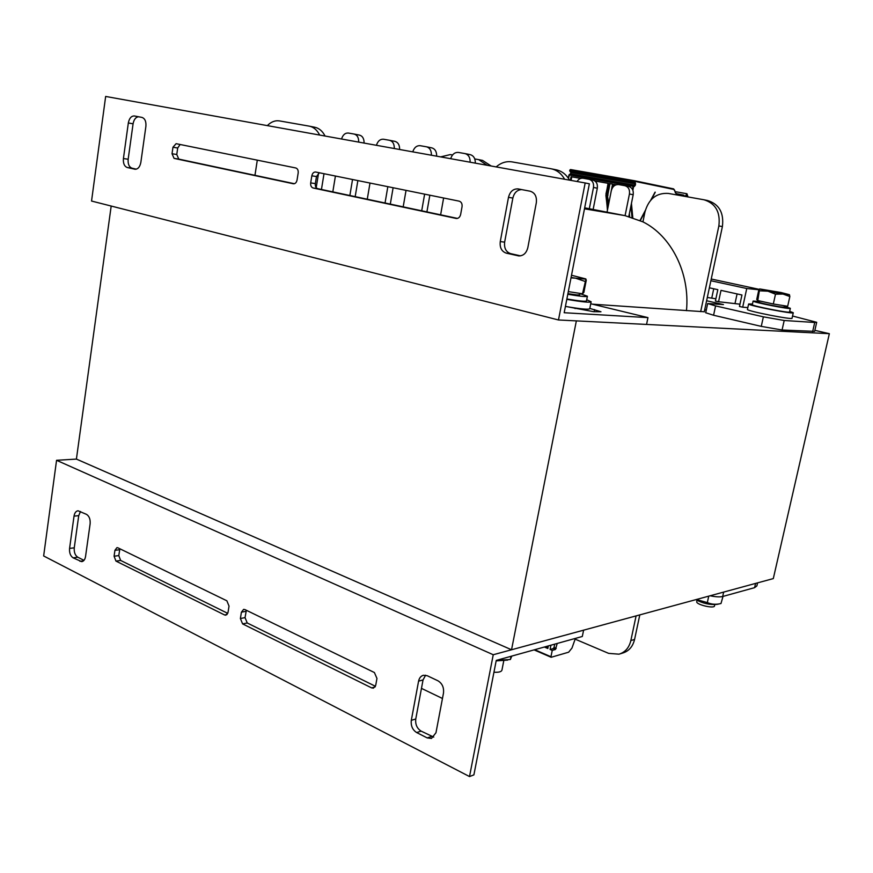 <?xml version="1.0" encoding="UTF-8"?>
<svg xmlns="http://www.w3.org/2000/svg" width="873" height="873" viewBox="0 0 873 873"><rect width="100%" height="100%" fill="white"/><g stroke="black" fill="none" stroke-linecap="round" stroke-linejoin="round"><path stroke-width="1.31" d="M829.35 333.682L576.355 320.882L511.534 649.763L773.303 578.592L829.35 333.682L814.858 330.354M592.44 304.175L704.282 311.759M111.187 206.05L76.409 459.089L511.534 649.763M473.886 774.897L496.257 660.403L582.313 636.472L583.611 630.175L493.245 654.739L469.51 776.555L473.886 774.897M83.972 560.357L77.806 557.225C75.111 555.414 73.932 552.271 74.26 547.829L78.723 515.659L80.48 511.502M227.777 613.37L120.66 560.455L118.783 555.599L119.863 548.779M375.434 686.298L247.234 622.984L245.04 617.626L246.35 610.282M433.761 737.118L421.113 731.116C416.988 728.453 415.21 724.404 415.766 718.97L423.045 679.925L425.598 675.2M85.554 556.439L90.126 523.833C90.465 519.282 89.253 516.129 86.503 514.361L78.003 510.77C75.918 511.131 74.587 512.909 74.03 516.129L69.578 548.397C69.24 552.86 70.429 556.003 73.114 557.836L81.735 561.655C83.743 561.274 85.019 559.538 85.554 556.439M229.032 606.113L226.871 600.799L117.877 547.808L116.96 547.633L114.93 550.317L114.09 556.221L115.956 561.088L224.612 614.974L225.867 615.181L228.017 612.41L229.032 606.113M376.961 678.441L374.397 672.537L244.909 609.572L243.632 609.365L241.417 612.169L240.391 618.52L242.596 623.889L371.636 687.891L373.448 688.131L375.728 685.272L376.961 678.441M427.268 675.735L423.438 675.265C420.895 675.975 419.28 677.939 418.582 681.158L411.303 720.356C410.746 725.812 412.525 729.883 416.661 732.556L427.203 737.914L431.48 738.438L435.965 732.763L443.484 693.086C444.062 687.498 442.218 683.406 437.962 680.798L427.268 675.735M469.51 776.555L43.65 555.959L56.559 460.3L493.245 654.739M56.559 460.3L76.409 459.089M590.737 303.76L647.962 317.619L564.187 312.73L589.373 183.799L585.172 182.97L558.48 319.976L91.545 201.041L105.655 96.445L585.172 182.97M520.526 255.854L510.585 253.617C505.98 251.959 504.005 248.139 504.638 242.137L512.855 198.062C514.23 192.649 517.187 189.823 521.705 189.594M457.463 218.403L317.75 188.677C315.895 188.001 315.088 186.309 315.339 183.603L316.473 176.553L319.398 172.778M294.419 183.712L178.801 159.104L176.761 154.499L177.699 148.006L180.133 144.492M136.308 169.166L132.009 168.194C129.084 167.049 127.796 164.069 128.167 159.246L133.078 123.802C133.918 119.437 135.773 117.091 138.621 116.775M508.49 197.342L500.273 241.592C499.629 247.626 501.615 251.468 506.22 253.126L518.748 255.909C523.353 255.92 526.375 253.17 527.827 247.67L536.317 202.776C536.982 196.6 534.931 192.737 530.173 191.209L518.06 188.906C513.226 188.71 510.039 191.514 508.49 197.342L512.855 198.062M310.69 182.904C310.45 185.622 311.257 187.313 313.112 187.99L456.306 218.479C458.511 218.512 459.962 217.159 460.649 214.42L462.046 206.726C462.341 203.758 461.391 201.903 459.187 201.161L315.579 172.003C313.68 171.97 312.436 173.236 311.836 175.811L310.69 182.904L315.339 183.603M172.025 153.746L174.065 158.373L293.437 183.788C295.27 183.81 296.482 182.555 297.049 180.034L298.173 173.007C298.413 170.3 297.617 168.631 295.805 167.976L176.106 143.674L172.963 147.231L172.025 153.746L176.761 154.499M134.715 169.198L134.999 169.253C137.978 169.231 139.931 166.95 140.848 162.389L145.889 126.41C146.271 121.478 144.951 118.477 141.95 117.408L134.355 115.967C131.288 115.923 129.28 118.259 128.331 122.973L123.42 158.548C123.06 163.371 124.337 166.372 127.262 167.518L135.239 169.275M568.65 306.99L593.564 311.672L600.973 311.77L589.81 308.42M558.48 319.976L646.555 324.44L647.962 317.619M577.042 181.508C578.646 179.041 580.687 177.95 583.164 178.256L589.046 179.303C592.494 180.395 593.967 183.112 593.487 187.455L589.308 208.734L607.041 212.161L611.296 190.696C612.519 186.418 614.996 184.378 618.739 184.596L624.85 185.687C628.418 186.8 629.946 189.572 629.433 194.002L625.09 215.653L642.943 221.862L644.961 211.943C648.726 198.902 656.496 192.726 668.26 193.413L703.965 199.775C715.565 203.376 720.531 212.095 718.861 225.943L700.67 311.65M686.473 310.668C690.117 273.227 671.413 235.972 642.943 221.862M636.09 615.902L630.852 640.564C629.106 647.744 625.155 652.284 619.012 654.183L608.623 653.364L574.172 638.73M625.09 215.653L607.041 212.161M589.308 208.734L584.681 207.839M474.77 158.941L478.644 159.628L487.189 165.292M440.625 156.889L450.326 154.586L452.552 154.979M639.8 614.898L634.573 639.451C632.827 646.609 628.887 651.127 622.755 653.026L619.994 653.877M704.391 199.862L707.534 200.506C719.112 204.086 724.066 212.772 722.397 226.565L704.249 311.89M625.013 185.72L628.615 186.44C632.172 187.553 633.7 190.314 633.187 194.723L628.811 216.482M589.199 179.336L592.887 180.067C596.324 181.158 597.798 183.865 597.318 188.197L593.138 209.476M482.573 160.414L491.172 166.012M357.865 180.58L355.18 196.643M393.112 187.739L390.307 204.118M429.843 195.203L426.908 211.899M324.014 173.705L321.45 189.463M551.474 168.849L556.003 169.766C561.754 170.955 566.271 174.425 569.556 180.154M465.189 153.637L470.198 154.641C473.668 155.667 475.381 158.504 475.316 163.153M426.657 146.839L431.753 147.864C435.081 148.847 436.718 151.618 436.664 156.18M389.729 140.335L394.902 141.361C398.099 142.321 399.67 145.027 399.616 149.49M354.296 134.093L359.545 135.129C362.611 136.057 364.128 138.709 364.085 143.074M314.531 127.196L314.64 127.218C319.049 128.135 322.53 131.081 325.062 136.035M442.458 698.487L421.473 688.371M496.137 166.907C501.058 162.684 506.351 161.014 512.036 161.887L550.994 168.751C556.799 169.951 561.35 173.454 564.635 179.271M450.664 158.7C452.192 154.27 454.778 152.186 458.412 152.437L465.003 153.593C468.506 154.63 470.22 157.511 470.132 162.214M440.625 214.823L443.615 197.996M424.627 194.144L421.703 210.797M412.754 151.858C414.217 147.526 416.694 145.464 420.175 145.693L426.493 146.806C429.854 147.81 431.491 150.614 431.404 155.23M403.184 206.857L406.043 190.369M387.83 186.669L385.048 202.994M376.416 145.3C377.813 141.044 380.181 139.025 383.531 139.233L389.576 140.302C392.795 141.273 394.378 144.012 394.301 148.53M367.271 199.208L369.999 183.046M352.528 179.5L349.866 195.508M341.539 139.014C342.882 134.835 345.151 132.849 348.36 133.045L354.165 134.06C357.264 134.999 358.77 137.683 358.705 142.113M332.809 191.874L335.418 176.03M318.558 173.105L316.201 187.651M267.334 125.625C271.088 121.827 275.137 120.256 279.491 120.91L309.206 126.138C313.647 127.065 317.139 130.044 319.671 135.064M254.96 175.309L257.295 160.163M792.531 316.015L816.692 322.301L814.716 322.475L784.194 320.489L763.373 316.834L715.576 305.91L707.665 303.553L723.433 304.568L706.617 300.749M705.711 312.752L713.579 315.251L761.267 326.382L782.066 330.005L814.629 331.369L816.681 322.366M704.707 309.729L706.279 310.09M710.873 280.735L746.753 288.516L742.694 307.187L747.834 307.591M742.694 307.187L739.464 306.456L741.952 294.998L721 290.371L718.566 301.731L739.955 304.186M718.566 301.731L715.402 301.01L717.824 289.672L709.367 287.806M707.316 297.464L715.882 298.773M759.128 289.345L711.244 279.011M746.753 288.516L758.877 289.76M711.801 297.846L713.732 288.777M735.099 303.095L737.085 293.917M710.109 595.779C715.707 596.925 719.898 597.165 722.68 596.499L754.599 587.66L756.869 585.903L757.557 582.88M793.262 312.774L792.051 318.198C793.59 320.238 746.47 310.995 747.43 309.446L747.441 309.38M789.672 311.334L793.273 312.709C794.834 314.64 747.681 305.419 748.619 303.99L752.471 304.011M591.108 301.862L589.755 308.704C588.74 309.784 580.632 309.02 565.42 306.423M586.711 299.766L591.141 301.752C590.137 302.756 582.029 301.96 566.806 299.341M784.336 306.412L790.349 308.311C791.658 309.86 752.384 302.2 753.115 301.054L759.39 301.512M790.338 308.365L789.53 311.977C790.818 313.582 751.577 305.91 752.319 304.699L753.115 301.054M579.978 293.59L587.409 296.231C586.634 297.016 580.098 296.362 567.799 294.266M587.387 296.318L586.492 300.869C585.718 301.698 579.17 301.065 566.872 298.981M714.791 604.662L714.518 605.862C714.594 609.016 695.901 604.651 696.741 601.704L696.763 601.584M789.443 294.714L789.847 296.536L782.983 294.048L789.399 294.681L780.964 292.51L759.652 288.93L758.833 289.836L756.727 299.439L757.775 300.552L759.652 289.018L767.956 291.189L759.903 290.829M775.497 294.201L767.956 291.189L782.983 294.048L775.497 294.201L773.325 303.99L757.775 300.552M789.847 296.536L787.675 306.281L773.325 303.99M784.478 305.768L784.183 307.1L782.961 307.165C778.039 306.838 758.735 302.822 759.237 302.244L759.521 300.934M503.743 660.916L501.953 670.06C501.473 671.784 498.799 672.505 493.943 672.232M568.312 291.615L582.498 293.775L583.851 292.477L586.263 280.266L585.827 278.923L571.509 275.246M584.943 281.39L575.536 278.171L585.936 279.153L582.498 293.775M571.084 277.428L575.536 278.171L571.007 277.843M580.01 293.393L579.737 294.779L577.097 294.943L567.908 293.688M507.715 660.097L496.159 660.883M496.704 660.283L510.389 659.508L511.796 656.081M511.011 656.3L510.389 659.508M719.93 603.734L716.908 604.4C709.847 605 702.83 603.418 695.836 599.653M696.392 599.511L707.326 602.588C711.615 604.443 716.176 604.749 721 603.505L723.008 596.412M708.745 596.15L707.326 602.588M687.989 196.938L686.964 193.741L685.13 196.425M650.712 200.212L655.045 192.169M655.263 192.202L651.487 199.371M645.016 211.648L640.313 220.574M615.389 184.629L614.527 184.454L614.265 185.774M614.527 184.454L616.229 184.76M572.633 177.001L580.752 178.419M594.906 180.951L608.295 183.341L606.211 193.861L607.226 194.046L609.31 183.516L612.791 184.138L611.853 188.917M685.752 196.534L686.767 194.734L687.498 196.851M684.279 195.77L676.149 193.61L683.865 195.181L684.268 196.272M608.219 206.214L607.128 195.825L606.124 195.639L605.982 193.817L608.295 183.341M610.849 183.821L609.31 183.516M611.493 189.91L612.791 184.138M557.214 643.445L555.457 649.479L552.238 650.396L550.066 649.457L550.928 645.202M534.723 649.708L550.961 656.736L552.238 650.396M550.961 656.736L551.212 657.26L568.65 652.196L571.979 648.05L575.1 639.265M548.342 645.911L547.829 648.497L544.381 647.024M554.715 644.143L554.039 647.439L556.221 648.366M550.066 649.457L553.286 648.552L554.039 647.439M79.945 561.306L83.502 560.848M73.114 557.836L77.806 557.225M69.578 548.397L74.26 547.829M74.03 516.129L78.723 515.659M224.612 614.974L227.078 614.516M115.956 561.088L120.66 560.455M114.09 556.221L118.783 555.599M114.93 550.317L119.634 549.728M371.636 687.891L375.074 686.953M242.596 623.889L247.234 622.984M240.391 618.52L245.04 617.626M241.417 612.169L246.066 611.296M418.582 681.158L423.045 679.925M427.203 737.914L431.644 736.452M416.661 732.556L421.113 731.116M411.303 720.356L415.766 718.97M500.273 241.592L504.638 242.137M518.005 255.789L519.446 255.942M506.22 253.126L510.585 253.617M313.112 187.99L317.75 188.677M311.836 175.811L316.473 176.553M174.065 158.373L178.801 159.104M172.963 147.231L177.699 148.006M127.262 167.518L132.009 168.194M123.42 158.548L128.167 159.246M128.331 122.973L133.078 123.802M594.186 311.716L594.6 309.588M634.573 639.451L630.852 640.564M722.397 226.565L718.861 225.943M633.187 194.723L629.433 194.002M597.318 188.197L593.487 187.455M584.484 208.822L625.101 215.653M763.373 316.834L761.267 326.382M782.066 330.005L784.194 320.489M713.579 315.251L715.576 305.91M814.716 322.475L812.654 331.609M722.68 596.499L723.662 592.09M755.56 583.415L754.599 587.66M629.28 214.158L629.52 216.668M570.473 174.48L571.149 172.516L569.676 170.802L570.538 169.548L634.398 180.711L633.984 182.828L570.145 171.599L569.905 170.835L634.485 182.184L635.653 183.897L634.485 186.396L633.634 186.407L632.87 190.249M676.477 194.188L673.934 189.463L634.747 181.322L569.807 170.126L570.505 169.548M568.454 178.343L569.622 174.327L633.427 185.643L632.336 189.146M571.073 176.695L570.375 180.307M613.817 184.323L613.37 186.593M633.634 186.407L568.978 174.916L569.6 174.327M569.763 170.813L569.894 170.137M568.345 178.19L568.978 174.916M570.538 174.458L571.029 171.828M685.687 195.585L687.673 195.945M687.586 196.436L685.709 196.109M634.627 181.486L634.485 182.184M631.441 203.409L632.783 217.628M640.051 220.454L645.289 210.491M684.279 195.945L685.163 196.109M674.764 190.51L673.618 188.884L634.431 180.722L673.934 189.463M606.004 195.607L607.499 209.836M606.058 193.839L607.433 210.175M594.95 180.984L608.055 183.319L594.95 180.984M607.575 209.476L605.895 195.497L608.055 183.297M608.699 203.78L607.226 194.046L607.935 194.177L610.02 183.657M570.746 173.858L634.66 185.163L633.438 185.654M571.007 172.494L634.944 183.756L634.66 185.163L635.369 185.294M570.538 169.548L569.676 170.802L570.145 171.599L634.715 182.981L635.653 183.897M634.54 182.381L633.984 182.828L635.271 182.533M634.485 186.396L633.765 186.255M630.939 205.93L632.019 217.388M629.368 213.743L629.651 216.7M571.782 176.826L571.084 180.427M607.859 195.694L607.935 194.177M634.747 181.322L634.42 180.722M675.364 192.78L674.633 190.128M683.865 195.181L676.149 193.61L675.265 192.409M550.983 657.162L534.145 649.861M553.286 648.552L555.457 649.479M547.982 647.755L545.527 646.697M624.85 185.687L628.615 186.44M589.046 179.303L592.887 180.067M478.873 159.672L482.682 160.425M465.134 153.615L470.198 154.641M426.493 146.806L431.753 147.864M389.576 140.302L394.902 141.361M354.165 134.06L359.545 135.129M309.457 126.192L314.64 127.218M705.7 312.807L707.665 303.553M748.619 303.99L747.43 309.446M575.209 308.016L575.1 308.573M697.025 600.395L696.741 601.704M675.189 191.667L686.964 193.741M568.279 178.081L569.622 174.327M570.364 174.458L570.855 171.741M612.551 184.105L610.369 195.377M629.215 214.485L629.422 216.646M640.127 220.487L645.202 210.873M650.963 199.928L655.056 192.169M534.069 649.883L551.081 657.249M548.015 647.548L545.843 646.609"/></g></svg>
